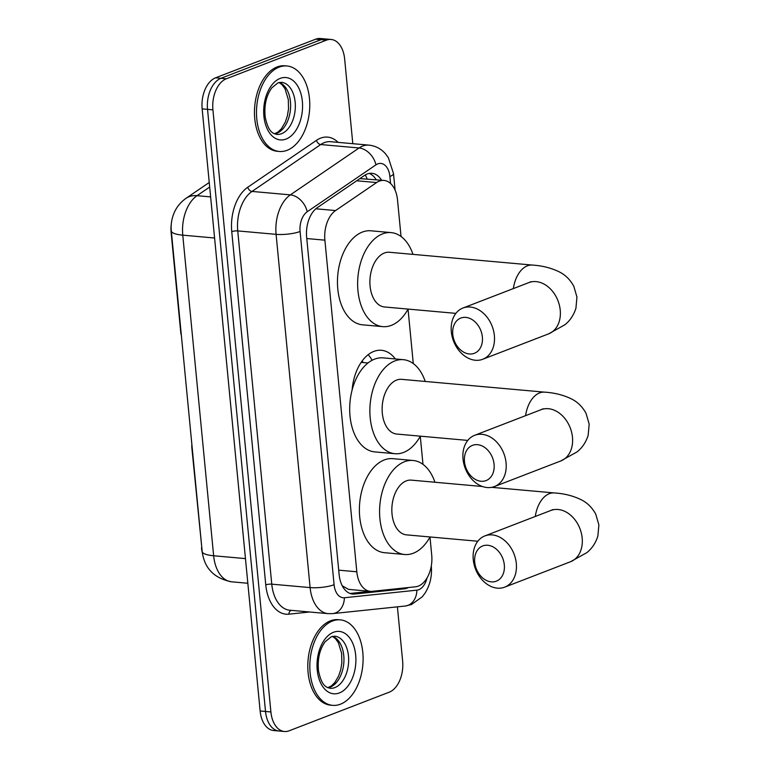 <?xml version="1.0" encoding="UTF-8"?>
<svg xmlns="http://www.w3.org/2000/svg" width="770" height="770" viewBox="0 0 770 770"><rect width="100%" height="100%" fill="white"/><g stroke="black" fill="none" stroke-linecap="round" stroke-linejoin="round"><path stroke-width="1.16" d="M191.894 444.714A8.585 5.294 95.1 0 0 191.845 447.697L201.827 547.894M401.035 236.486L397.522 199.969A25.747 15.891 95.1 0 0 384.009 180.43A25.747 15.891 95.1 0 0 376.607 182.557L335.576 210.556A25.747 15.891 95.1 0 0 324.882 240.163L356.818 571.792A25.747 15.891 95.1 0 0 370.322 591.341A25.747 15.891 95.1 0 0 372.247 591.322L415.531 586.788A25.747 15.891 95.1 0 0 418.312 586.114A25.747 15.891 95.1 0 0 431.72 555.064L429.978 537.046M352.102 390.092A41.628 25.689 -84.9 0 1 373.854 351.409A41.628 25.689 -84.9 0 1 381.448 350.292A41.628 25.689 -84.9 0 1 395.347 358.955M181.094 332.601L180.767 332.573A8.585 5.294 95.1 0 0 181.364 335.306M180.767 332.573L171.113 232.405A23.177 14.303 -84.9 0 1 171.325 223.752M372.103 360.283A41.628 25.689 95.1 0 0 368.166 354.691M202.298 552.591A23.177 14.303 -84.9 0 1 201.49 547.865M342.534 586.336A25.747 20.116 84 0 0 342.611 585.97L348.521 589.387L370.322 591.341M384.009 180.43L359.85 178.621M422.98 464.358L420.276 436.253M413.278 363.565L408.042 309.174M397.407 606.847L402.633 661.132A25.747 15.891 -84.9 0 1 389.225 692.182L289.106 730.807A25.747 15.891 -84.9 0 1 284.409 731.5A25.747 15.891 -84.9 0 1 270.896 711.952L212.915 109.831A25.747 15.891 -84.9 0 1 226.322 78.79L326.442 40.155L321.061 39.674A25.747 15.891 -84.9 0 1 325.758 38.981A25.747 15.891 -84.9 0 0 321.061 39.674L220.942 78.309L321.061 39.674L315.681 39.193A25.747 15.891 -84.9 0 1 320.378 38.5L331.139 39.462A25.747 15.891 -84.9 0 1 344.652 59.011L352.804 143.682M212.915 109.831L207.534 109.35A25.747 15.891 -84.9 0 1 220.942 78.309A25.747 15.891 -84.9 0 0 207.534 109.35L265.515 711.47L207.534 109.35L202.154 108.868A25.747 15.891 -84.9 0 1 215.562 77.818L315.681 39.193M284.409 731.5L279.019 731.019A25.747 15.891 -84.9 0 1 265.515 711.47A25.747 15.891 -84.9 0 0 279.019 731.019L273.639 730.538A25.747 15.891 -84.9 0 1 260.135 710.989L202.154 108.868M381.564 180.209A25.747 15.891 95.1 0 0 371.929 173.298A25.747 15.891 95.1 0 0 364.528 175.435L317.346 207.631A25.747 15.891 95.1 0 0 306.653 237.237L339.127 574.507A25.747 15.891 95.1 0 0 352.631 594.055A25.747 15.891 95.1 0 0 354.556 594.045L404.327 588.829A25.747 15.891 95.1 0 0 407.109 588.145A25.747 15.891 95.1 0 0 408.466 587.529M326.442 40.155A25.747 15.891 -84.9 0 1 331.139 39.462M369.205 173.433A25.747 15.891 -84.9 0 1 376.183 179.728M370.36 591.341L350.042 593.468M332.457 621.024A42.908 26.478 -84.9 0 1 340.282 619.86A42.908 26.478 -84.9 0 1 363.103 658.658A42.908 26.478 -84.9 0 1 340.465 704.184A42.908 26.478 -84.9 0 1 332.63 705.349A42.908 26.478 -84.9 0 1 309.81 666.55A42.908 26.478 -84.9 0 1 332.457 621.024M332.63 705.349L330.609 705.166A42.908 26.478 -84.9 0 1 307.788 666.368A42.908 26.478 -84.9 0 1 330.436 620.841A42.908 26.478 -84.9 0 1 338.271 619.677L340.282 619.86M279.125 67.134A42.908 26.478 -84.9 0 1 286.95 65.979A42.908 26.478 -84.9 0 1 309.771 104.778A42.908 26.478 -84.9 0 1 287.133 150.304A42.908 26.478 -84.9 0 1 279.298 151.459A42.908 26.478 -84.9 0 1 256.477 112.67A42.908 26.478 -84.9 0 1 279.125 67.134M279.298 151.459L277.277 151.286A42.908 26.478 -84.9 0 1 254.456 112.487A42.908 26.478 -84.9 0 1 277.104 66.961A42.908 26.478 -84.9 0 1 284.939 65.796L286.95 65.979M504.312 564.882A18.884 14.216 -111.1 0 0 487.747 545.266A18.884 14.216 -111.1 0 0 474.715 562.235A18.884 14.216 -111.1 0 0 491.27 581.86A18.884 14.216 -111.1 0 0 504.312 564.882M473.252 559.597A27.46 20.675 68.9 0 1 484.898 535.901A27.46 20.675 68.9 0 1 516.304 563.457A27.46 20.675 68.9 0 1 504.668 587.154A27.46 20.675 68.9 0 1 473.252 559.597M482.395 486.505L411.334 480.133A27.46 16.95 95.1 0 0 406.319 480.875A27.46 16.95 95.1 0 0 391.834 510.019A27.46 16.95 95.1 0 0 406.435 534.852L477.824 541.243M430.035 536.96A47.201 29.125 -84.9 0 1 413.288 553.235A47.201 29.125 -84.9 0 1 404.673 554.506A47.201 29.125 -84.9 0 1 379.572 511.829A47.201 29.125 -84.9 0 1 404.481 461.75A47.201 29.125 -84.9 0 1 413.095 460.479A47.201 29.125 -84.9 0 1 434.935 482.251M404.673 554.506L384.49 552.696A47.201 29.125 -84.9 0 1 359.388 510.019A47.201 29.125 -84.9 0 1 384.297 459.94A47.201 29.125 -84.9 0 1 392.912 458.67L413.095 460.479M482.367 337.01A18.884 14.216 -111.1 0 0 465.811 317.394A18.884 14.216 -111.1 0 0 452.77 334.363A18.884 14.216 -111.1 0 0 469.334 353.979A18.884 14.216 -111.1 0 0 482.367 337.01M451.316 331.726A27.46 20.675 68.9 0 1 462.953 308.029A27.46 20.675 68.9 0 1 494.369 335.585A27.46 20.675 68.9 0 1 482.723 359.272A27.46 20.675 68.9 0 1 451.316 331.726M530.934 281.695L528.817 282.619A27.46 20.675 -111.1 0 1 560.233 310.166A27.46 20.675 -111.1 0 1 548.596 333.862L564.853 324.796C570.05 320.667 573.737 315.142 575.931 308.221L576.942 297.056L573.814 286.296C570.349 279.924 565.671 275.198 559.78 272.137C551.666 268.066 542.542 265.708 532.407 265.072L389.399 252.262A27.46 16.95 95.1 0 0 384.384 253.003A27.46 16.95 95.1 0 0 369.889 282.147A27.46 16.95 95.1 0 0 384.49 306.97L455.888 313.371M408.09 309.088A47.201 29.125 -84.9 0 1 391.353 325.364A47.201 29.125 -84.9 0 1 382.728 326.634A47.201 29.125 -84.9 0 1 357.627 283.957A47.201 29.125 -84.9 0 1 382.536 233.878A47.201 29.125 -84.9 0 1 391.15 232.607A47.201 29.125 -84.9 0 1 412.99 254.379M382.728 326.634L362.555 324.825A47.201 29.125 -84.9 0 1 337.453 282.147A47.201 29.125 -84.9 0 1 362.362 232.068A47.201 29.125 -84.9 0 1 370.976 230.798L391.15 232.607M494.08 464.291A18.884 14.216 -111.1 0 0 477.516 444.675A18.884 14.216 -111.1 0 0 464.483 461.644A18.884 14.216 -111.1 0 0 481.038 481.26A18.884 14.216 -111.1 0 0 494.08 464.291M463.02 459.007A27.46 20.675 68.9 0 1 474.657 435.31A27.46 20.675 68.9 0 1 506.073 462.866A27.46 20.675 68.9 0 1 494.436 486.553A27.46 20.675 68.9 0 1 463.02 459.007M543.168 408.764L541.06 409.698A27.46 20.675 -111.1 0 1 572.466 437.244A27.46 20.675 -111.1 0 1 560.829 460.941L577.096 451.875C582.284 447.745 585.98 442.221 588.165 435.3L589.175 424.135L586.057 413.365C582.582 406.993 577.904 402.277 572.023 399.207C563.9 395.135 554.775 392.787 544.65 392.151L401.632 379.341A27.46 16.95 95.1 0 0 396.617 380.082A27.46 16.95 95.1 0 0 382.122 409.217A27.46 16.95 95.1 0 0 396.733 434.049L467.785 440.411M420.324 436.167A47.201 29.125 -84.9 0 1 403.586 452.433A47.201 29.125 -84.9 0 1 394.972 453.713A47.201 29.125 -84.9 0 1 369.869 411.036A47.201 29.125 -84.9 0 1 394.779 360.957A47.201 29.125 -84.9 0 1 403.393 359.677A47.201 29.125 -84.9 0 1 425.223 381.458M394.972 453.713L374.788 451.903A47.201 29.125 -84.9 0 1 349.686 409.226A47.201 29.125 -84.9 0 1 374.595 359.147A47.201 29.125 -84.9 0 1 383.21 357.877L403.393 359.677M361.919 361.294A44.631 27.537 -84.9 0 1 363.527 362.574M365.298 174.934A25.747 18.066 55.7 0 1 367.088 178.91M338.704 570.166L356.818 571.792M306.778 238.546L324.882 240.163M315.844 208.785L335.576 210.556M356.693 180.777L376.607 182.557M171.306 230.923A30.04 6.872 -5.5 0 0 182.769 235.158L213.637 555.757A30.04 6.872 174.5 0 1 202.183 551.522L171.306 230.923C170.719 224.715 171.662 218.699 174.126 212.876C176.619 207.024 180.594 202.163 186.061 198.294A30.04 21.079 55.7 0 1 197.033 195.676A34.332 21.185 95.1 0 0 182.769 235.158L214.589 238.007M245.457 558.606L213.637 555.757A34.332 21.185 95.1 0 0 231.655 581.822L247.834 583.265M209.681 187.043L197.033 195.676L210.624 196.899M260.135 710.989L270.896 711.952M215.562 77.818L226.322 78.79M390.554 183.491L389.88 176.465A17.161 10.588 95.1 0 0 377.743 163.894A17.161 10.588 95.1 0 0 375.933 164.857L307.211 211.75A17.161 10.588 95.1 0 0 300.088 231.491L334.093 584.728A17.161 10.588 95.1 0 0 344.382 597.751L416.888 590.157A17.161 10.588 95.1 0 0 418.736 589.704A17.161 10.588 95.1 0 0 427.061 577.904M416.888 590.157A17.161 13.408 84 0 1 405.222 606.029L411.469 604.517L422.23 596.846L425.05 593.131C430.083 585.017 432.172 576.027 431.306 566.152A17.161 3.927 174.5 0 1 431.123 566.845M334.093 584.728A17.161 3.927 174.5 0 1 310.108 587.587L276.093 234.35A34.332 21.185 -84.9 0 1 290.357 194.868L359.07 147.975A34.332 21.185 -84.9 0 1 362.68 146.059A34.332 21.185 -84.9 0 1 368.945 145.135L330.609 141.699A34.332 21.185 95.1 0 0 324.343 142.623A34.332 21.185 95.1 0 0 320.724 144.539L252.011 191.432A34.332 21.185 95.1 0 0 237.747 230.913L271.762 584.16A34.332 21.185 95.1 0 0 289.77 610.215L328.116 613.651A34.332 21.185 -84.9 0 1 310.108 587.587L271.762 584.16A4.293 0.982 -5.5 0 0 265.766 584.873L231.751 231.635A38.625 23.832 -84.9 0 1 247.796 187.216L316.508 140.323A38.625 23.832 -84.9 0 1 338.117 142.373M316.508 140.323A4.293 3.013 -124.3 0 0 320.724 144.539L359.07 147.975A17.161 12.05 55.7 0 1 375.933 164.857M309.636 611.996L288.904 614.171A38.625 23.832 -84.9 0 1 265.766 584.873M307.211 211.75A17.161 12.05 55.7 0 0 290.357 194.868L252.011 191.432A4.293 3.013 -124.3 0 1 247.796 187.216M300.088 231.491A17.161 3.927 174.5 0 1 276.093 234.35L237.747 230.913A4.293 0.982 -5.5 0 0 231.751 231.635M291.195 610.35A4.293 3.349 -96 0 0 288.904 614.171M344.382 597.751A17.161 13.408 84 0 1 332.717 613.613L405.222 606.029M395.106 190.18L393.508 173.616A17.161 3.927 174.5 0 1 389.88 176.465M399.871 588.434L404.327 588.829M350.754 593.699L354.556 594.045M334.757 636.184A26.161 16.141 -84.9 0 1 348.666 659.842A26.161 16.141 -84.9 0 1 334.863 687.591A26.161 16.141 -84.9 0 1 330.089 688.293C326.923 687.196 321.937 687.36 318.511 670.795C317.384 659.033 319.627 649.312 325.229 641.651L331.35 636.703L334.757 636.184M333.535 632.266A31.31 19.317 -84.9 0 1 355.682 655.183A31.31 19.317 -84.9 0 1 339.378 692.942A31.31 19.317 -84.9 0 1 317.23 670.025A31.31 19.317 -84.9 0 1 333.535 632.266M332.592 636.328A26.161 16.141 -84.9 0 1 343.911 661.517A26.161 16.141 -84.9 0 1 330.157 687.167A26.161 16.141 -84.9 0 1 327.981 687.774M281.425 82.303A26.161 16.141 -84.9 0 1 295.333 105.952A26.161 16.141 -84.9 0 1 281.531 133.71A26.161 16.141 -84.9 0 1 276.757 134.413C273.591 133.316 268.605 133.47 265.178 116.915C264.052 105.144 266.295 95.432 271.897 87.761L278.018 82.823L281.425 82.303M280.203 78.386A31.31 19.317 -84.9 0 1 302.35 101.303A31.31 19.317 -84.9 0 1 286.045 139.062A31.31 19.317 -84.9 0 1 263.898 116.135A31.31 19.317 -84.9 0 1 280.203 78.386M279.26 82.448A26.161 16.141 -84.9 0 1 290.579 107.627A26.161 16.141 -84.9 0 1 276.825 133.287A26.161 16.141 -84.9 0 1 274.649 133.884M491.703 487.333L554.352 492.944C564.487 493.58 573.612 495.938 581.725 500.009C587.616 503.07 592.294 507.796 595.759 514.168L598.887 524.928L597.866 536.093C595.682 543.014 591.986 548.538 586.798 552.668L570.532 561.734A27.46 20.675 -111.1 0 0 582.178 538.047A27.46 20.675 -111.1 0 0 550.762 510.491L484.898 535.901M554.352 492.944A27.46 16.95 95.1 0 0 549.337 493.685A27.46 16.95 95.1 0 0 535.294 516.458M532.407 265.072A27.46 16.95 95.1 0 0 527.402 265.814A27.46 16.95 95.1 0 0 513.349 288.586M544.65 392.151A27.46 16.95 95.1 0 0 539.635 392.892A27.46 16.95 95.1 0 0 525.592 415.665M202.183 551.522C204.339 568.279 214.166 578.376 231.655 581.822M186.061 198.294L209.238 182.48M328.116 613.651L332.717 613.613M393.508 173.616L388.35 157.658L385.433 153.721C380.986 148.706 375.49 145.838 368.945 145.135M327.77 687.677L331.331 685.935L334.738 682.624L338.608 676.07L340.725 669.746L341.851 662.826L341.639 653.441L338.357 642.652L335.335 638.503L332.361 636.386M274.438 133.797L277.999 132.055L281.406 128.744L285.275 122.18L287.383 115.866L288.519 108.945L288.307 99.551L285.025 88.771L282.003 84.623L279.029 82.505M570.532 561.734L504.668 587.154M552.87 509.567L550.762 510.491M528.817 282.619L462.953 308.029M548.596 333.862L482.723 359.272M541.06 409.698L474.657 435.31M368.012 362.978L361.168 362.362M560.829 460.941L494.436 486.553"/></g></svg>
